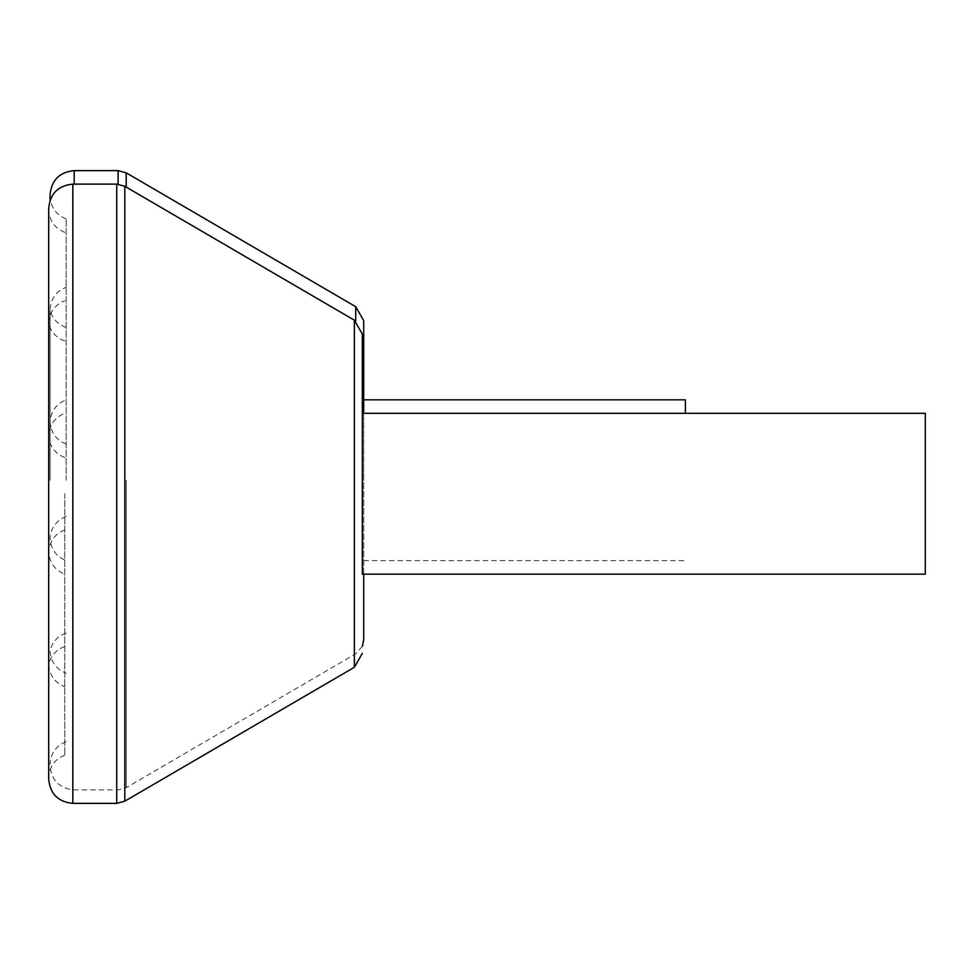 <?xml version="1.0" encoding="UTF-8"?>
<svg xmlns="http://www.w3.org/2000/svg" width="974" height="974" viewBox="0 0 974 974"><rect width="100%" height="100%" fill="white"/><g stroke="black" fill="none" stroke-linecap="round" stroke-linejoin="round"><path stroke-width="0.73" stroke-dasharray="4.87 3.65" d="M66.147 480.267L66.147 218.894L66.147 480.267M50.064 200.254L50.064 194.763M50.064 480.267L50.064 310L50.064 480.267M363.704 320.616L363.704 639.906M363.704 574.161L363.704 413.317M363.704 480.267L363.704 399.839L363.704 480.267M685.392 413.317L685.392 399.839M64.783 493.733L64.783 755.106L64.783 493.733M48.7 493.733L48.7 777.861L48.7 493.733M48.7 779.237L48.7 208.241M362.34 493.733L362.34 574.161L362.34 493.733M925.3 574.161L925.3 413.317M74.182 170.633L74.182 184.11M118.097 184.171L118.097 170.633M126.194 172.824L126.194 187.093M126.194 480.267L126.194 787.698L126.194 480.267M355.729 321.091L355.729 306.725M72.831 184.11L72.831 803.367M116.734 803.367L116.734 184.11M124.83 186.302L124.83 801.176M354.366 667.275L354.366 320.202M66.147 218.894C55.981 214.706 50.624 207.121 50.064 196.139M66.147 741.628C55.981 745.816 50.624 753.401 50.064 764.383M362.34 646.383L355.729 653.798L126.194 787.698L118.097 789.89L74.182 789.89C59.536 788.453 51.488 780.418 50.064 765.759M66.147 444.071C56.455 440.151 51.086 432.992 50.064 422.582C50.624 411.612 55.981 404.027 66.147 399.839M66.147 516.451C56.455 520.372 51.086 527.531 50.064 537.94C50.624 548.91 55.981 556.495 66.147 560.683M66.147 327.459C57.734 324.452 52.365 318.632 50.064 310C50.624 299.018 55.981 291.433 66.147 287.245M66.147 633.063C57.734 636.071 52.365 641.89 50.064 650.522C50.624 661.504 55.981 669.089 66.147 673.278M363.704 560.683L685.392 560.683M64.783 232.372C54.629 228.184 49.26 220.599 48.7 209.617M64.783 755.106C54.629 759.294 49.26 766.879 48.7 777.861M64.783 457.549C55.092 453.628 49.735 446.469 48.7 436.06C49.26 425.09 54.629 417.505 64.783 413.317M64.783 529.929C55.092 533.849 49.735 541.008 48.7 551.418C49.26 562.388 54.629 569.973 64.783 574.161M64.783 340.937C56.37 337.929 51.013 332.11 48.7 323.478C49.26 312.496 54.629 304.911 64.783 300.723M64.783 646.541C56.37 649.548 51.013 655.368 48.7 664C49.26 674.982 54.629 682.567 64.783 686.755"/><path stroke-width="1.46" d="M74.182 184.11L74.182 170.633C59.536 172.069 51.488 180.105 50.064 194.763L50.064 200.254M362.34 646.383L363.704 639.906L363.704 574.161M363.704 413.317L363.704 320.616L355.729 306.725L355.729 321.091M363.704 399.839L685.392 399.839L685.392 413.317M48.7 493.733L48.7 779.237C50.137 793.895 58.172 801.931 72.831 803.367L72.831 184.11C58.172 185.547 50.137 193.583 48.7 208.241L48.7 493.733M362.34 574.161L362.34 334.094L362.34 413.317L925.3 413.317L925.3 574.161L362.34 574.161L362.34 413.317M74.182 170.633L118.097 170.633L118.097 184.171M126.194 187.093L126.194 172.824L118.097 170.633M116.734 493.733L116.734 803.367L124.83 801.176L124.83 186.302L116.734 184.11L116.734 493.733M124.83 186.302L354.366 320.202L354.366 667.275L124.83 801.176M355.729 306.725L126.194 172.824M72.831 803.367L116.734 803.367M72.831 184.11L116.734 184.11M354.366 320.202L362.34 334.094M354.366 667.275L362.34 653.384"/></g></svg>
